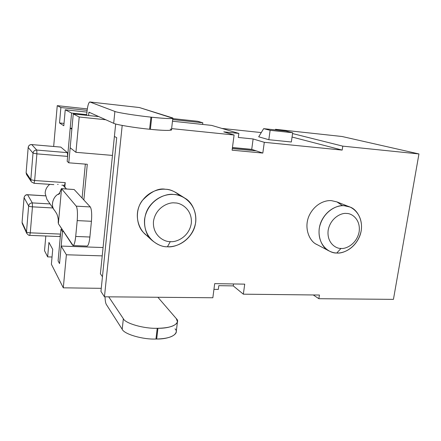 <?xml version="1.0" encoding="UTF-8"?>
<svg xmlns="http://www.w3.org/2000/svg" width="441" height="441" viewBox="0 0 441 441"><rect width="100%" height="100%" fill="white"/><g stroke="black" fill="none" stroke-linecap="round" stroke-linejoin="round"><path stroke-width="0.66" d="M58.135 184.41L57.595 184.382L58.135 184.41M53.543 184.559L53.83 184.619M28.191 147.388L26.124 172.723L30.815 179.719L33.02 153.115L28.185 147.476C28.555 145.58 29.74 144.62 31.735 144.582L60.864 147.112L31.735 144.582L36.763 150.061L67.396 152.641L60.803 147.09L67.396 152.641L67.627 156.395L36.89 153.865L34.657 180.523L34.056 183.302L53.719 184.619M75.929 152.316L112.466 155.414L75.929 152.316L79.215 117.008L75.929 152.316L70.163 147.763L75.929 152.316M252.351 149.571L232.435 147.674L252.351 149.571L256.193 150.855L232.319 148.595L256.193 150.855L262.814 153.066L251.723 149.361L253.123 138.965L264.297 142.311L262.814 153.066L232.109 150.188L262.814 153.066L264.297 142.311L342.172 150.094L264.297 142.311L253.123 138.965L238.316 137.465L253.123 138.965L251.723 149.361L252.351 149.571L232.435 147.674L252.351 149.571M114.401 136.456L115.674 123.976L114.401 136.456L116.716 137.669L100.945 291.418L104.451 296.793L100.945 291.418L116.716 137.669L114.401 136.456L116.716 137.669L102.455 276.716L100.394 273.773L114.401 136.456L100.394 273.773L102.455 276.716L116.716 137.669L114.401 136.456M105.796 119.759L79.215 117.008L73.267 113.932L70.163 147.763L73.267 113.932L79.215 117.008L105.796 119.759M26.84 233.592L26.493 231.911L22.078 222.314L24.084 197.667C24.453 195.815 25.622 194.845 27.596 194.768C25.622 194.845 24.453 195.815 24.084 197.667L28.637 205.98C29.029 204.029 30.258 203.003 32.336 202.91C30.258 203.003 29.029 204.029 28.637 205.98C29.084 206.399 30.357 206.686 32.452 206.846C30.357 206.686 29.084 206.399 28.637 205.98L26.493 231.911C26.929 232.39 28.191 232.699 30.275 232.831C28.191 232.699 26.929 232.39 26.493 231.911L28.637 205.98L24.084 197.667L22.078 222.314L26.493 231.911L26.68 233.234C28.274 235.075 29.293 235.781 29.729 235.362L30.275 232.831L29.729 235.362L59.888 236.569L60.538 234.088L30.275 232.831L32.452 206.846L32.336 202.91L50.053 203.918L32.336 202.91L27.596 194.768L45.456 195.854L27.596 194.768L32.336 202.91L32.452 206.846L52.848 207.965L32.452 206.846L30.275 232.831L60.538 234.088L58.091 260.912L59.546 263.591L61.156 246.067L66.382 254.777L102.224 255.879L66.382 254.777L63.306 287.824L101.265 288.331L63.306 287.824L66.382 254.777L61.156 246.067L59.546 263.591L58.091 260.912L60.538 234.088L59.871 236.569M67.627 156.395L71.58 113.061L65.24 109.787L63.813 125.762L59.513 122.962L60.88 107.538L57.247 105.658L53.67 146.467L57.247 105.658L60.88 107.538L87.131 110.36L60.88 107.538L59.513 122.962L63.813 125.762L65.24 109.787L71.58 113.061L67.627 156.395L67.396 152.641L36.763 150.061L31.735 144.582C29.74 144.62 28.555 145.58 28.185 147.476L26.124 172.723L28.185 147.476L33.02 153.115C33.417 151.12 34.663 150.1 36.763 150.061L36.89 153.865L67.627 156.395M45.814 236.007L44.524 250.703L47.645 256.871L48.929 242.418L52.727 249.33L51.388 264.269L63.306 287.824L51.388 264.269L52.727 249.33L48.929 242.418L47.645 256.871L44.524 250.703L45.814 236.007M63.272 185.259L64.805 187.298L65.235 182.618L64.507 185.341M61.85 185.159L64.513 185.341L65.235 182.618L34.657 180.523L65.235 182.618L64.805 187.298L63.78 186.124M86.706 114.654L71.58 113.061L86.706 114.654M342.051 136.501L418.95 153.942L393.438 299.367L418.95 153.942L342.789 146.142L342.172 150.094L342.789 146.142L418.95 153.942L342.051 136.501L275.504 129.296L279.969 130.409L275.504 129.296L342.051 136.501M61.156 246.067L103.073 247.544L61.156 246.067M98.801 116.611L73.267 113.932L98.801 116.611M171.621 128.607L234.088 135.007L223.774 131.859L238.851 133.419L211.63 125.393L172.475 121.22L211.63 125.393L238.851 133.419L238.316 137.465L238.851 133.419L223.774 131.859L234.088 135.007L171.621 128.607M86.949 112.102L65.24 109.787L86.949 112.102M218.317 289.423L213.946 289.368L218.317 289.423L218.813 285.669L218.317 289.423M212.849 297.763L104.451 296.793L212.849 297.763L214.69 283.635L244.727 284.142L243.344 294.18L319.433 295.029L318.86 298.706L393.438 299.367L318.86 298.706L313.264 294.957L318.86 298.706L319.433 295.029L243.344 294.18L233.261 285.895L218.813 285.669L233.261 285.895L233.526 283.949L233.261 285.895L243.344 294.18L244.727 284.142L214.69 283.635L212.849 297.763M122.201 125.426L104.451 296.793L122.201 125.426M232.109 150.188L234.088 135.007L232.109 150.188M317.04 244.59C309.896 241.889 303.287 228.223 309.257 215.39C315.326 203.036 326.136 200.038 331.472 200.649C326.175 200.06 315.58 202.943 309.433 215.021C303.336 227.562 309.488 241.414 316.61 244.364L328.876 250.852C321.588 247.842 315.337 233.587 321.638 220.632C327.999 208.158 338.875 205.153 344.305 205.743L349.845 207.005C357.133 209.028 365.17 222.077 359.74 236.111C354.062 249.656 342.425 253.531 336.764 253.002C334.377 253.007 331.748 252.291 328.876 250.852M148.766 236.685C140.084 232.655 133.215 216.9 140.194 203.94C147.151 191.433 159.151 188.632 165.447 189.261C170.011 189.211 174.928 191.405 180.187 195.837M172.668 119.555L202.838 122.796L197.744 121.292L172.778 118.596L197.744 121.292L202.838 122.796L202.64 124.434L202.838 122.796L172.668 119.555M87.324 108.916L57.247 105.658L87.324 108.916M292.554 133.562L342.789 146.142L292.554 133.562M52.038 257.004L47.645 256.871L52.038 257.004M275.421 129.919L275.504 129.296L275.421 129.919M292.058 137.035L342.172 150.094L292.058 137.035M342.624 205.71L336.885 201.89L331.472 200.649M341.014 248.415C345.617 249.187 356.642 244.424 359.15 231.801C360.815 219.105 351.444 213.168 346.615 213.483C342.029 212.568 330.645 217.303 328.159 230.235C326.61 243.189 336.257 248.84 341.014 248.415C336.257 248.84 326.61 243.189 328.159 230.235C330.645 217.303 342.029 212.568 346.615 213.483C351.444 213.168 360.815 219.105 359.15 231.801C356.642 244.424 345.617 249.187 341.014 248.415L336.764 253.002C343.01 254.016 357.866 247.588 361.245 230.577C363.505 213.466 350.865 205.352 344.305 205.743C338.087 204.459 322.592 210.848 319.24 228.416C317.189 246.012 330.342 253.597 336.764 253.002L341.014 248.415M167.442 246.762C162.58 247.015 157.261 244.738 151.489 239.926C143.711 233.124 141.704 216.735 149.576 206.311C157.255 196.063 167.608 194.001 173.594 194.475C177.128 194.536 181.019 195.837 185.27 198.378C193.957 203.174 199.707 219.309 192.585 231.9C185.54 244.127 173.853 247.158 167.442 246.762C175.094 247.903 192.7 240.863 195.732 222.082C197.408 203.174 181.554 194.09 173.594 194.475C165.965 193.004 147.487 199.982 144.538 219.453C143.187 238.95 159.681 247.39 167.442 246.762L170.309 241.624C175.965 242.495 189.062 237.286 191.306 223.322C192.524 209.282 180.749 202.634 174.884 202.948C169.245 201.895 155.667 207.077 153.468 221.415C152.432 235.775 164.559 242.07 170.309 241.624C164.559 242.07 152.432 235.775 153.468 221.415C155.667 207.077 169.245 201.895 174.884 202.948C180.749 202.634 192.524 209.282 191.306 223.322C189.062 237.286 175.965 242.495 170.309 241.624L167.442 246.762M184.222 197.722L176.775 193.064C172.646 190.6 168.87 189.332 165.447 189.261C158.501 187.872 150.756 191.664 142.206 200.633C134.604 210.682 136.578 226.525 144.124 233.135L151.489 239.926M22.078 222.314L22.408 223.907L22.078 222.314M22.089 222.159L24.068 197.607C24.724 195.517 25.876 194.553 27.529 194.707L45.445 195.798M261.27 132.576L221.906 128.425L261.27 132.576M291.336 142.002L268.823 139.709L258.696 136.804L268.823 139.709L291.336 142.002L292.675 132.735L270.129 130.316L268.823 139.709L270.129 130.316L263.663 128.651L258.696 136.804L263.663 128.651L270.129 130.316L292.675 132.735L291.336 142.002M64.022 123.408L59.513 122.962L64.022 123.408M285.856 131.049L292.675 132.735L285.856 131.049L263.663 128.651L285.856 131.049M60.803 147.09L31.642 144.576M26.129 172.613L26.504 174.46L26.107 172.674M26.758 174.834L26.504 174.46L26.758 174.834M36.89 153.865L36.763 150.061C34.663 150.1 33.417 151.12 33.02 153.115L36.89 153.865L33.02 153.115L30.815 179.719L26.124 172.723L26.504 174.46L31.217 181.543L30.815 179.719L34.657 180.523L36.89 153.865M31.482 181.94L34.056 183.302L34.657 180.523L30.815 179.719L31.217 181.543M232.457 147.526L251.723 149.361L232.457 147.526M65.34 187.805L64.805 187.298M60.913 189.613L61.398 188.621L74.171 189.525L90.306 206.945C91.607 209.188 91.982 213.973 91.436 221.294L77.208 220.599L75.703 236.448C75.13 241.949 74.264 244.992 73.123 245.582L58.366 223.692L72.561 245.196C73.84 246.282 74.887 243.366 75.703 236.448L77.208 220.599C77.754 213.218 77.434 208.4 76.249 206.151L61.531 188.698L58.366 223.692L61.531 188.698L76.249 206.151L90.306 206.945L74.171 189.525L61.531 188.698L59.552 192.893L58.3 194.481L59.816 193.605M73.123 245.582L87.125 246.078C88.371 245.499 89.286 242.478 89.887 237.021L75.703 236.448L89.887 237.021L91.436 221.294L89.887 237.021C89.258 242.655 88.316 245.67 87.048 246.078M54.579 210.489L53.951 209.558C50.285 204.299 53.868 195.76 58.84 193.897C53.526 195.826 50.136 205.186 54.408 210.258M53.956 209.569C54.8 211.085 54.342 209.607 57.016 214.315C58.912 220.257 58.096 220.687 58.234 222.81L58.24 222.65M74.171 189.525L61.415 188.621M76.249 206.151C77.434 208.4 77.754 213.218 77.208 220.599L91.436 221.294C91.982 213.973 91.607 209.188 90.306 206.945L76.249 206.151M71.949 128.331L70.202 128.166L71.866 129.224L68.785 162.812L87.29 164.273L83.856 199.982L87.29 164.273L68.785 162.812L71.866 129.224L70.202 128.166L71.949 128.331M67.175 161.334L70.202 128.166L67.175 161.334L68.785 162.812L67.175 161.334M86.645 115.338L86.993 111.645L86.645 115.338M58.091 260.912L60.974 229.314L62.115 229.364L60.974 229.314L58.091 260.912L59.546 263.591L62.479 231.619L59.546 263.591L58.091 260.912M82.092 198.075L85.339 164.118L82.092 198.075M63.631 231.668L62.479 231.619L60.974 229.314L62.479 231.619L63.631 231.668M89.892 112.604L88.867 112.494L88.575 115.536L88.961 112.185L113.684 123.309L114.886 111.446L89.931 101.992C88.685 102.24 87.704 105.454 86.993 111.645C87.654 105.73 88.602 102.505 89.826 101.97L114.886 111.446C116.738 112.505 136.826 115.696 150.938 117.135L151.715 117.218C166.505 118.877 176.907 119.004 171.571 117.598L139.367 107.532L172.817 118.243C171.621 118.905 164.587 118.563 151.715 117.218L150.938 117.135L149.604 129.241C135.519 127.918 115.503 124.594 113.684 123.309L88.955 112.179L88.867 112.494L89.892 112.604M139.367 107.532L89.826 101.97M170.254 129.081C175.546 130.679 165.132 130.894 150.381 129.318L149.604 129.241L150.381 129.318L151.715 117.218L150.381 129.318C163.225 130.564 170.259 130.74 171.477 129.858L172.817 118.243M150.938 117.135C136.826 115.696 116.738 112.505 114.886 111.446L113.684 123.309C115.503 124.594 135.519 127.918 149.604 129.241L150.938 117.135M256.193 150.855L232.319 148.595L256.193 150.855M157.895 297.273L176.268 318.573L157.895 297.273M106.38 304.538L122.201 329.278L123.353 318.722L108.723 296.832L123.353 318.722C125.244 323.407 144.091 328.821 157.216 328.286L157.944 328.28C171.72 328.556 181.339 323.077 176.268 318.573L177.464 321.726C175.948 325.827 169.443 328.01 157.944 328.28L157.216 328.286L155.954 339.03C142.851 339.658 124.07 334.14 122.201 329.278L106.38 304.538C105.62 303.325 105.167 300.745 105.024 296.799C105.167 300.745 105.62 303.325 106.38 304.538M175.016 328.832C180.049 333.484 170.424 339.234 156.682 339.024L155.954 339.03L156.682 339.024L157.944 328.28L156.682 339.024C168.159 338.677 174.658 336.373 176.191 332.101L177.464 321.726M122.201 329.278C124.07 334.14 142.851 339.658 155.954 339.03L157.216 328.286C144.091 328.821 125.244 323.407 123.353 318.722L122.201 329.278M61.889 185.165L64.513 185.341M349.52 206.879L336.885 201.89M26.68 233.234L22.254 223.576L22.061 222.242M31.686 144.56C29.768 144.538 28.593 145.491 28.163 147.432M49.728 184.349C46.763 186.868 45.241 189.862 45.175 193.329L46.889 199.332L53.951 209.558M66.376 188.935C63.482 185.264 66.133 188.649 66.348 188.935M66.315 188.935L65.83 188.362"/></g></svg>
